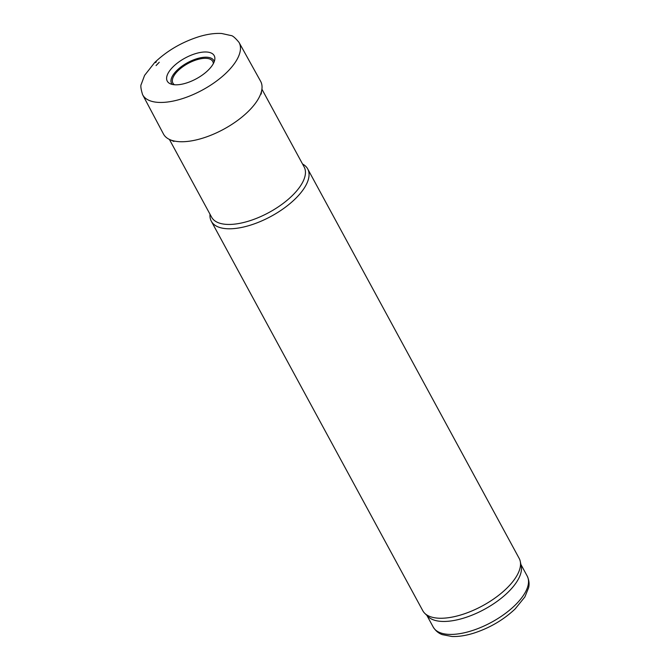 <?xml version="1.0" encoding="UTF-8"?>
<svg xmlns="http://www.w3.org/2000/svg" width="670" height="670" viewBox="0 0 670 670"><rect width="100%" height="100%" fill="white"/><g stroke="black" fill="none" stroke-linecap="round" stroke-linejoin="round"><path stroke-width="1" d="M210.011 214.233A54.84 24.204 -28.5 0 0 211.318 221.234L422.787 610.705A54.84 24.204 -28.5 0 0 424.73 613.284L428.071 616.601A53.466 23.601 -28.5 0 0 507.818 592.456A53.466 23.601 -28.5 0 0 521.226 566.024L520.272 561.41A54.84 24.204 -28.5 0 0 519.166 558.378L307.697 168.907A54.84 24.204 -28.5 0 0 302.538 163.999M424.73 613.284A54.84 24.204 -28.5 0 0 506.512 588.52A54.84 24.204 -28.5 0 0 520.272 561.41M211.318 221.234A54.84 24.204 -28.5 0 0 246.392 226.326A54.84 24.204 -28.5 0 0 295.051 199.049A54.84 24.204 -28.5 0 0 307.697 168.907M169.384 139.41L211.62 217.197A52.645 23.232 -28.5 0 0 245.287 222.08A52.645 23.232 -28.5 0 0 292.003 195.891A52.645 23.232 -28.5 0 0 304.147 166.956L261.911 89.169M158.539 62.98A46.247 20.41 151.5 0 1 159.259 62.268L156.068 65.585A46.247 20.41 151.5 0 1 158.539 62.98M238.972 42.336A54.84 24.204 151.5 0 1 239.073 42.503A54.84 24.204 151.5 0 1 202.466 90.006A54.84 24.204 151.5 0 1 142.693 94.838A54.84 24.204 151.5 0 1 142.601 94.663C140.851 88.984 140.407 85.509 141.278 84.244L144.594 75.375L154.695 62.536C167.065 50.744 181.821 42.126 198.965 36.674C207.398 34.128 214.978 33.073 221.711 33.5L230.957 35.544C232.49 35.51 235.17 37.771 238.972 42.336M239.073 42.503L260.613 81.271A55.267 24.396 151.5 0 1 261.853 89.571A55.267 24.396 151.5 0 1 223.747 129.201A55.267 24.396 151.5 0 1 169.753 139.578A55.267 24.396 151.5 0 1 163.472 134.017L142.693 94.838M172.291 84.437A24.028 10.603 151.5 0 1 171.595 83.507A24.028 10.603 151.5 0 1 172.626 75.743A24.028 10.603 151.5 0 1 177.098 70.224A24.028 10.603 151.5 0 1 198.504 58.248A24.028 10.603 151.5 0 1 213.822 60.576A24.028 10.603 151.5 0 1 214.224 61.665M168.907 71.858A26.708 11.784 151.5 0 1 173.43 66.464A26.708 11.784 151.5 0 1 200.514 52.436A26.708 11.784 151.5 0 1 214.819 59.27A26.708 11.784 151.5 0 1 196.36 78.759A26.708 11.784 151.5 0 1 169.962 83.624A26.708 11.784 151.5 0 1 168.907 71.858M514.861 605.429A53.466 23.601 -28.5 0 0 527.198 576.041C530.138 582.347 528.781 586.819 528.605 587.774L524.895 596.911L515.121 608.963C503.446 619.934 489.619 628.016 473.631 633.192C465.725 635.637 458.515 636.743 451.982 636.5L442.3 634.641C441.404 634.256 436.915 632.957 433.222 627.061A53.466 23.601 -28.5 0 0 467.417 632.019A53.466 23.601 -28.5 0 0 514.861 605.429M213.328 63.642A22.688 10.017 -28.5 0 0 188.052 63.466A22.688 10.017 -28.5 0 0 174.435 84.755M156.336 61.807L155.524 62.612A50.627 22.345 151.5 0 1 156.336 61.807M527.198 576.041L520.9 564.442M433.222 627.061L426.924 615.462M261.853 89.571L261.166 94.093M169.753 139.578L173.924 141.462"/></g></svg>
